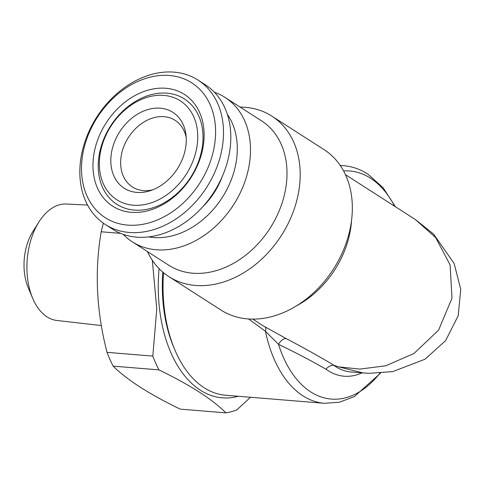 <?xml version="1.0" encoding="UTF-8"?>
<svg xmlns="http://www.w3.org/2000/svg" width="485" height="485" viewBox="0 0 485 485"><rect width="100%" height="100%" fill="white"/><g stroke="black" fill="none" stroke-linecap="round" stroke-linejoin="round"><path stroke-width="0.73" d="M101.329 325.556L56.878 320.482A58.436 35.205 -85.3 0 1 47.075 316.893A58.436 35.205 -85.3 0 1 32.707 298.348A58.436 35.205 -85.3 0 1 38.952 221.936A58.436 35.205 -85.3 0 1 66.39 204.015L87.585 205.064M32.707 298.348L28.3 287.944A43.183 26.014 -85.3 0 1 32.913 231.478L38.952 221.936M159.074 268.623A122.044 73.526 94.7 0 0 200.39 390.195A122.044 73.526 94.7 0 0 238.287 396.269M103.396 223.221A138.255 83.293 94.7 0 0 101.195 231.775C94.472 271.054 96.412 311.249 107.021 352.346L152.817 356.093L156.77 308.921L152.332 260.287M152.817 356.093A138.255 83.293 94.7 0 0 158.953 369.879L113.163 366.139C119.843 372.789 128.816 379.773 140.086 387.091C151.496 394.341 164.851 401.689 180.147 409.122L225.943 412.862A138.255 83.293 94.7 0 0 236.747 409.94L250.533 397.27M225.943 412.862C219.159 406.127 210.181 399.137 199.02 391.904C187.446 384.569 174.091 377.227 158.953 369.879M107.021 352.346A138.255 83.293 94.7 0 0 113.163 366.139M152.654 189.847A39.57 30.076 122.7 0 1 143.439 190.605A39.57 30.076 122.7 0 1 132.387 186.943A39.57 30.076 122.7 0 1 122.281 151.071A39.57 30.076 122.7 0 1 164.075 116.679A39.57 30.076 122.7 0 1 175.127 120.335A39.57 30.076 122.7 0 1 186.21 137.552M129.289 232.467A85.815 65.226 122.7 0 1 105.33 224.525A85.815 65.226 122.7 0 1 88.937 131.52A85.815 65.226 122.7 0 1 174.054 72.138A85.815 65.226 122.7 0 1 198.013 80.08A85.815 65.226 122.7 0 1 214.406 173.084A85.815 65.226 122.7 0 1 129.289 232.467M198.013 80.08L205.313 84.76A85.815 65.226 122.7 0 1 221.706 177.771A85.815 65.226 122.7 0 1 136.588 237.147A85.815 65.226 122.7 0 1 112.629 229.211L105.33 224.525M127.652 225.113A80.092 60.88 122.7 0 1 84.826 145.088A80.092 60.88 122.7 0 1 169.435 75.478A80.092 60.88 122.7 0 1 212.26 155.503A80.092 60.88 122.7 0 1 127.652 225.113M165.858 88.27A66.396 50.47 122.7 0 1 201.36 154.612A66.396 50.47 122.7 0 1 131.223 212.321A66.396 50.47 122.7 0 1 95.721 145.979A66.396 50.47 122.7 0 1 165.858 88.27M166.949 93.168A62.583 47.566 122.7 0 1 200.414 155.703A62.583 47.566 122.7 0 1 134.303 210.096A62.583 47.566 122.7 0 1 100.844 147.567A62.583 47.566 122.7 0 1 166.949 93.168M133.211 205.197A58.77 44.669 122.7 0 1 101.789 146.476A58.77 44.669 122.7 0 1 163.869 95.393A58.77 44.669 122.7 0 1 195.297 154.115A58.77 44.669 122.7 0 1 133.211 205.197M160.299 108.185A45.075 34.259 122.7 0 1 185.967 134.812A45.075 34.259 122.7 0 1 150.059 190.769A45.075 34.259 122.7 0 1 136.788 192.399A45.075 34.259 122.7 0 1 112.684 147.367A45.075 34.259 122.7 0 1 160.299 108.185M222.36 176.291A63.887 48.555 122.7 0 1 202.936 206.568M163.53 272.728A119.189 71.804 94.7 0 0 174.873 349.946L173.775 347.345A115.375 69.507 -85.3 0 1 162.827 272.133M174.873 349.946A119.189 71.804 94.7 0 0 204.173 387.776A119.189 71.804 94.7 0 0 225.549 395.226L324.332 403.296A119.189 71.804 -85.3 0 1 302.949 395.845A119.189 71.804 -85.3 0 1 265.459 331.316L248.611 318.984M214.4 92.247A85.815 65.226 122.7 0 1 224.991 97.388L261.494 120.807A85.815 65.226 122.7 0 1 277.893 213.818A85.815 65.226 122.7 0 1 192.769 273.2A85.815 65.226 122.7 0 1 168.81 265.259L132.308 241.839A85.815 65.226 122.7 0 1 123.22 234.358M240.123 107.094A95.351 72.471 122.7 0 1 245.24 107.312A95.351 72.471 122.7 0 1 271.861 116.133A95.351 72.471 122.7 0 1 290.078 219.475A95.351 72.471 122.7 0 1 195.497 285.453A95.351 72.471 122.7 0 1 168.877 276.632A95.351 72.471 122.7 0 1 147.44 251.545M224.991 97.388A85.815 65.226 122.7 0 1 241.385 190.399A85.815 65.226 122.7 0 1 156.267 249.775A85.815 65.226 122.7 0 1 132.308 241.839M227.368 114.411A76.278 57.976 122.7 0 1 223.834 194.994A76.278 57.976 122.7 0 1 153.539 237.523A76.278 57.976 122.7 0 1 148.774 236.904M168.877 276.632L221.027 310.091A95.351 72.471 -57.3 0 0 247.647 318.912A95.351 72.471 -57.3 0 0 342.222 252.934A95.351 72.471 -57.3 0 0 324.01 149.592L271.861 116.133M263.355 325.926L286.296 338.639C304.35 348.163 320.312 357.081 334.189 365.393L333.771 365.29C330.891 365.187 328.29 366.49 325.956 369.206C312.364 361.349 296.535 353.038 278.475 344.271A114.418 68.931 94.7 0 0 310.764 391.928A114.418 68.931 94.7 0 0 379.943 373.177M363.441 373.007L338.791 366.884L359.943 369.097L385.811 365.769L413.984 353.48L438.592 330.146L451.99 298.178L450.098 264.877L435.718 237.65L415.324 219.511L433.596 234.067L454.166 263.555L460.75 289.363L458.173 315.82L445.612 340.634L424.987 359.233L392.795 371.589L369.006 373.335L351.134 372.007A85.815 51.695 94.7 0 1 335.741 366.636A85.815 51.695 94.7 0 1 333.771 365.29M334.189 365.393L338.791 366.884M265.01 326.963A9.536 3.51 -58.4 0 1 265.459 331.316L278.475 344.271A9.536 4.947 -61.5 0 1 286.296 338.639M120.595 233.358L101.195 231.775M361.974 372.892A90.58 54.569 -85.3 0 1 327.927 370.552A90.58 54.569 -85.3 0 1 325.956 369.206M394.705 206.283A114.418 68.931 94.7 0 0 370.449 178.159A114.418 68.931 94.7 0 0 343.592 170.969M340.312 165.573A119.189 71.804 -85.3 0 1 343.744 165.718C352.231 166.44 360.246 169.223 367.782 174.054L383.132 187.743L395.421 206.737M351.57 220.196A85.815 65.226 122.7 0 1 296.693 305.726M380.555 373.141L354.426 396.53L339.591 402.192L324.332 403.296M340.209 165.427L343.744 165.718M415.33 219.517L345.447 174.679M263.652 326.114L252.764 319.124"/></g></svg>
